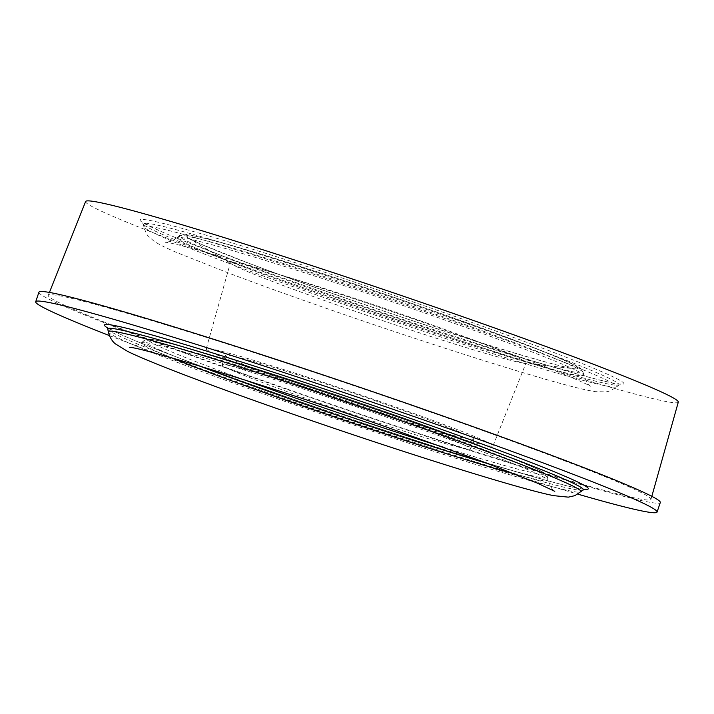 <?xml version="1.0" encoding="UTF-8"?>
<svg xmlns="http://www.w3.org/2000/svg" width="714" height="714" viewBox="0 0 714 714"><rect width="100%" height="100%" fill="white"/><g stroke="black" fill="none" stroke-linecap="round" stroke-linejoin="round"><path stroke-width="0.54" stroke-dasharray="3.57 2.68" d="M372.529 410.452A131.197 5.123 -161.3 0 0 222.108 364.845A131.197 5.123 -161.3 0 0 320.238 403.365A131.197 5.123 -161.3 0 0 470.66 448.972A131.197 5.123 -161.3 0 0 372.529 410.452M375.76 400.902A131.197 5.123 -161.3 0 0 225.347 355.295A131.197 5.123 -161.3 0 0 323.478 393.816A131.197 5.123 -161.3 0 0 473.891 439.422A131.197 5.123 -161.3 0 0 375.76 400.902M38.931 292.196A327.994 12.807 -161.3 0 0 284.261 388.496A327.994 12.807 -161.3 0 0 660.298 502.513M109.438 335.589A327.994 12.807 -161.3 0 0 281.03 398.046A327.994 12.807 -161.3 0 0 577.929 494.168M85.618 201.509A312.857 12.218 -161.3 0 0 319.613 293.383A312.857 12.218 -161.3 0 0 678.3 402.116M286.225 388.755A318.149 12.424 -161.3 0 0 650.981 499.336A318.149 12.424 -161.3 0 0 413.004 405.954A318.149 12.424 -161.3 0 0 48.275 295.328A318.149 12.424 -161.3 0 0 286.225 388.755M409.363 316.945A156.071 6.096 -161.3 0 0 230.426 262.698A156.071 6.096 -161.3 0 0 232.425 264.501A156.071 6.096 -161.3 0 0 347.165 308.51A156.071 6.096 -161.3 0 0 523.407 362.998A156.071 6.096 -161.3 0 0 526.093 362.774A156.071 6.096 -161.3 0 0 409.363 316.945M379.777 401.447A151.386 5.908 -161.3 0 0 206.221 348.834A151.386 5.908 -161.3 0 0 319.453 393.262A151.386 5.908 -161.3 0 0 493.008 445.902A151.386 5.908 -161.3 0 0 379.777 401.447M488.421 463.779A213.183 8.327 -161.3 0 0 547.513 477.452A213.183 8.327 -161.3 0 0 388.05 415.057A213.183 8.327 -161.3 0 0 143.755 340.783A213.183 8.327 -161.3 0 0 199.01 365.818M443.323 447.169A208.818 8.157 -161.3 0 0 541.971 471.713A208.818 8.157 -161.3 0 0 387.988 412.549A208.818 8.157 -161.3 0 0 162.337 341.56A208.818 8.157 -161.3 0 0 244.92 380.018M515.267 474.123A214.637 8.381 -161.3 0 0 548.084 480.308A214.637 8.381 -161.3 0 0 387.532 417.485A214.637 8.381 -161.3 0 0 141.568 342.702A214.637 8.381 -161.3 0 0 171.396 357.723M108.332 331.885A249.605 9.746 -161.3 0 0 295.034 404.936A249.605 9.746 -161.3 0 0 581.062 491.901M107.76 329.038A251.06 9.809 -161.3 0 0 295.551 402.509A251.06 9.809 -161.3 0 0 583.249 489.982M107.261 327.717A255.425 9.978 -161.3 0 0 295.489 400.01A255.425 9.978 -161.3 0 0 584.445 489.233M331.118 297.435A251.06 9.809 -161.3 0 0 618.815 384.908A251.06 9.809 -161.3 0 0 431.167 311.009A251.06 9.809 -161.3 0 0 143.327 223.964A251.06 9.809 -161.3 0 0 331.118 297.435M331.055 294.936A255.425 9.978 -161.3 0 0 618.502 383.98A255.425 9.978 -161.3 0 0 432.845 308.734A255.425 9.978 -161.3 0 0 145.397 219.689A255.425 9.978 -161.3 0 0 331.055 294.936C465.706 342.167 615.227 387.158 620.609 383.989L616.628 386.827A249.605 9.746 -161.3 0 0 430.069 313.357A249.605 9.746 -161.3 0 0 143.898 226.811A249.605 9.746 -161.3 0 0 330.6 299.862A249.605 9.746 -161.3 0 0 616.628 386.827C612.237 390.067 608.623 391.736 605.802 391.843L595.503 391.665C587.676 390.504 575.582 387.657 559.24 383.123C510.01 369.673 415.923 339.498 330.689 309.858C292.633 296.631 258.995 284.52 229.765 273.516L177.42 252.783C167.022 248.454 159.195 244.572 153.921 241.136L148.441 236.245C147.084 235.281 145.567 232.139 143.898 226.811L142.452 222.143L159.588 230.827C189.049 243.867 255.317 268.651 331.091 294.944M423.099 312.411A214.637 8.381 -161.3 0 0 177.134 237.628A214.637 8.381 -161.3 0 0 337.561 300.808A214.637 8.381 -161.3 0 0 583.65 375.234A214.637 8.381 -161.3 0 0 423.099 312.411M338.659 298.461A213.183 8.327 -161.3 0 0 583.079 372.378A213.183 8.327 -161.3 0 0 423.616 309.983A213.183 8.327 -161.3 0 0 179.321 235.709A213.183 8.327 -161.3 0 0 338.659 298.461M340.524 296.337A207.729 8.113 -161.3 0 0 575.091 368.852A207.729 8.113 -161.3 0 0 423.304 307.564A207.729 8.113 -161.3 0 0 187.809 237.762A207.729 8.113 -161.3 0 0 340.524 296.337M225.347 355.295L222.108 364.845M129.546 347.397C130.305 348.566 134.312 347.004 141.568 342.702L143.755 340.783C145.165 338.739 150.235 338.739 158.963 340.783C189.38 346.995 293.481 379.643 388.032 412.558C436.433 429.391 475.649 443.751 505.682 455.621L535.438 468.214L543.283 472.373C545.889 474.025 547.299 475.72 547.513 477.452L548.084 480.308C551.208 488.081 553.439 491.75 554.787 491.33M585.043 489.063C579.661 492.232 430.149 447.25 295.525 400.018C212.201 371.119 140.845 344.166 116.284 332.376L106.886 327.217M651.82 496.328L650.981 499.336M177.134 237.628L170.343 241.502L165.112 242.323C173.493 241.314 307.074 281.566 423.197 322.398L517.239 356.17C564.587 373.734 589.469 385.105 590.353 386.256L586.703 382.436L583.079 372.378L580.634 368.585C580.446 367.79 575.065 364.988 564.497 360.177C539.918 349.298 485.743 329.047 423.598 307.484C343.015 279.451 253.773 250.98 212.058 240.002L188.085 234.522L183.587 234.183L179.321 235.709L177.134 237.628M523.407 362.998L575.091 368.852C558.919 367.764 444.144 332.421 340.382 296.203C304.039 283.574 272.364 272.141 245.366 261.904L202.562 244.822L187.809 237.762L232.425 264.501M206.221 348.834L230.426 262.698M493.008 445.902L526.093 362.774M49.427 292.428L48.275 295.328M473.891 439.422L470.66 448.972"/><path stroke-width="1.07" d="M577.929 494.168A327.994 12.807 -161.3 0 0 657.067 512.072L660.298 502.513A327.994 12.807 -161.3 0 0 414.968 406.221A327.994 12.807 -161.3 0 0 38.931 292.196L35.7 301.745A327.994 12.807 -161.3 0 0 109.438 335.589M657.067 512.072A327.994 12.807 -161.3 0 0 411.737 415.771A327.994 12.807 -161.3 0 0 35.7 301.745M651.82 496.328L678.3 402.116A312.857 12.218 -161.3 0 0 444.286 310.287A312.857 12.218 -161.3 0 0 85.618 201.509L49.427 292.428M199.01 365.818A213.183 8.327 -161.3 0 0 303.093 403.535A213.183 8.327 -161.3 0 0 488.421 463.779M244.92 380.018A208.818 8.157 -161.3 0 0 304.78 401.268A208.818 8.157 -161.3 0 0 443.323 447.169M171.396 357.723A214.637 8.381 -161.3 0 0 301.995 405.882A214.637 8.381 -161.3 0 0 515.267 474.123M581.062 491.901A249.605 9.746 -161.3 0 0 394.503 418.431A249.605 9.746 -161.3 0 0 108.332 331.885L107.76 329.038A251.06 9.809 -161.3 0 1 395.601 416.083A251.06 9.809 -161.3 0 1 583.249 489.982L574.877 495.659L568.326 497.14L553.787 495.668C520.461 489.295 403.16 452.498 295.123 414.932C246.464 398.01 205.748 383.186 172.975 370.468C152.439 362.48 137.347 356.143 127.708 351.449L115.257 343.791C111.991 341.087 109.679 337.124 108.332 331.885M584.445 489.233A255.425 9.978 -161.3 0 0 397.279 413.808A255.425 9.978 -161.3 0 0 107.261 327.717M129.573 347.397L129.546 347.397C137.873 346.37 271.481 386.631 387.631 427.472L482.387 461.512L536.785 482.887L554.787 491.33M106.886 327.217L107.76 329.038M585.043 489.063L583.249 489.982"/></g></svg>
